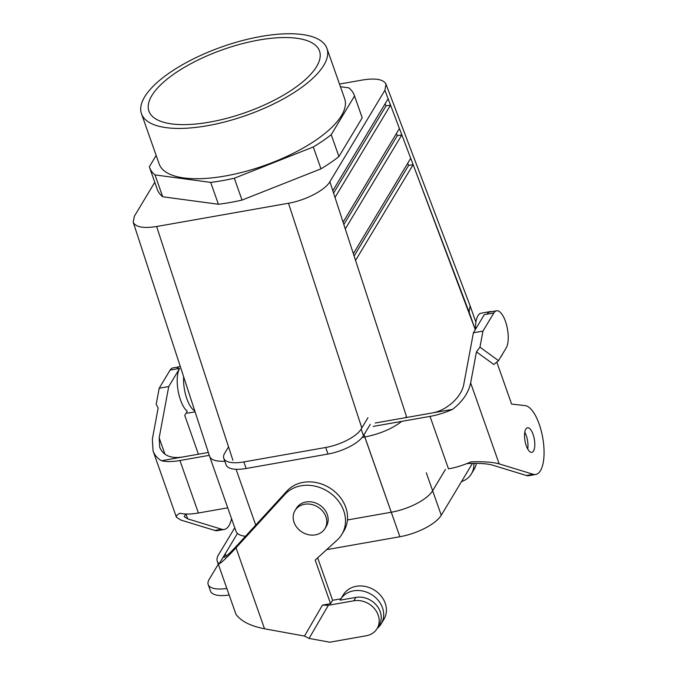 <?xml version="1.0" encoding="UTF-8"?>
<svg xmlns="http://www.w3.org/2000/svg" width="676" height="676" viewBox="0 0 676 676"><rect width="100%" height="100%" fill="white"/><g stroke="black" fill="none" stroke-linecap="round" stroke-linejoin="round"><path stroke-width="1.01" d="M472.456 463.39L441.259 515.256A34.932 12.92 160.6 0 1 399.896 536.727L326.635 549.656L399.896 536.727L391.269 512.239A34.932 12.92 -19.4 0 0 432.632 490.759L445.476 469.397L432.64 490.759A34.932 12.92 160.6 0 1 391.269 512.239L347.439 519.971L391.26 512.239A34.932 12.92 -19.4 0 0 432.632 490.759L445.476 469.397L432.64 490.759A34.932 12.92 160.6 0 1 391.269 512.239L347.439 519.971L391.26 512.239L364.77 437.009L362.142 437.473L364.77 437.009L364.018 434.702L399.896 536.727A34.932 12.92 160.6 0 0 441.259 515.256L426.303 472.786L441.259 515.256L472.456 463.39M397.294 135.699L343.856 224.559L397.294 135.699L401.848 134.896L345.284 228.944L343.078 222.201L399.423 128.516L401.848 134.896L345.284 228.944L343.078 222.201L399.423 128.516L401.848 134.896L397.294 135.699L396.449 133.459L397.294 135.699M386.004 105.938L333.581 193.091L386.004 105.938L390.551 105.135L335.017 197.476L332.812 190.733L388.125 98.755L390.551 105.135L335.017 197.476L332.812 190.733L388.125 98.755L390.551 105.135L386.004 105.938L385.151 103.698L386.004 105.938M408.591 165.459L354.123 256.027L408.591 165.459L413.137 164.657L355.551 260.412L353.354 253.669L410.721 158.277L413.137 164.657L355.551 260.412L353.354 253.669L410.721 158.277L413.137 164.657L408.591 165.459L407.746 163.22L408.591 165.459M288.5 203.239C305.408 200.417 325.131 190.167 329.88 181.734L384.906 90.254L329.88 181.734C325.131 190.167 305.408 200.417 288.5 203.239L156.629 226.511C143.337 228.581 135.53 227.128 133.189 222.142L134.355 216.244L154.779 182.283L134.355 216.244L133.189 222.142C135.53 227.128 143.337 228.581 156.629 226.511L288.5 203.239L361.821 427.959L288.5 203.239M406.428 416.357L405.465 417.675L406.428 416.357L355.551 260.412L406.428 416.357M401.721 421.376C392.072 428.812 379.751 434.026 364.77 437.009C379.751 434.026 392.072 428.812 401.721 421.376M469.11 312.135L470.116 305.814L385.988 84.145L384.906 90.254L385.988 84.145C383.478 79.32 375.687 77.943 362.623 79.988L339.496 84.069L362.623 79.988C375.687 77.943 383.478 79.32 385.988 84.145L470.116 305.814L469.11 312.135L413.137 164.657L475.279 329.66L469.11 312.135M209.636 456.418L209.661 456.511C211.149 459.993 216.193 461.564 224.821 461.235C216.193 461.564 211.149 459.993 209.661 456.511L133.189 222.142L209.636 456.418M245.489 536.279A34.932 12.92 160.6 0 1 235.983 531.252A34.932 12.92 160.6 0 1 235.899 531.015A34.932 12.92 160.6 0 0 235.975 531.252L209.661 456.511L235.975 531.252A34.932 12.92 160.6 0 0 245.489 536.288A34.932 12.92 160.6 0 1 235.983 531.252A34.932 12.92 160.6 0 0 245.489 536.288M151.821 95.629A90.432 33.437 160.6 0 1 241.163 43.974A90.432 33.437 160.6 0 1 319.511 51.046A90.432 33.437 160.6 0 1 245.32 112.622A90.432 33.437 160.6 0 1 148.923 111.117A90.432 33.437 160.6 0 1 151.821 95.629A90.432 33.437 160.6 0 1 241.163 43.974A90.432 33.437 160.6 0 1 319.511 51.046A90.432 33.437 160.6 0 1 245.32 112.622A90.432 33.437 160.6 0 1 148.923 111.117A90.432 33.437 160.6 0 1 151.821 95.629M323.796 65.276A98.316 36.352 160.6 0 1 226.663 121.435A98.316 36.352 160.6 0 1 141.478 113.737A98.316 36.352 160.6 0 1 261.054 36.453A98.316 36.352 160.6 0 1 326.947 48.427A98.316 36.352 160.6 0 1 323.796 65.276A98.316 36.352 160.6 0 1 226.663 121.435A98.316 36.352 160.6 0 1 141.478 113.737A98.316 36.352 160.6 0 1 261.054 36.453A98.316 36.352 160.6 0 1 326.947 48.427A98.316 36.352 160.6 0 1 323.796 65.276M242.016 200.088A108.54 40.137 160.6 0 1 218.39 204.262L162.722 196.775A108.54 40.137 160.6 0 1 157.246 189.305L149.548 167.437A108.54 40.137 160.6 0 1 149.337 166.795L156.164 155.438L149.337 166.795A108.54 40.137 160.6 0 0 149.548 167.437A108.54 40.137 160.6 0 0 155.015 174.907L210.692 182.393L218.39 204.262A108.54 40.137 160.6 0 0 242.016 200.088L320.982 168.839A108.54 40.137 160.6 0 0 338.921 156.562L362.218 117.835A108.54 40.137 160.6 0 0 362.006 117.193A108.54 40.137 160.6 0 1 362.218 117.835L354.52 95.967L362.218 117.835L338.921 156.562A108.54 40.137 160.6 0 1 320.982 168.839L313.284 146.971L320.982 168.839L242.016 200.088L234.31 178.219A108.54 40.137 160.6 0 1 210.692 182.393L218.39 204.262L162.722 196.775A108.54 40.137 160.6 0 1 157.246 189.305L149.548 167.437A108.54 40.137 160.6 0 0 155.015 174.907L162.722 196.775L155.015 174.907L210.692 182.393A108.54 40.137 160.6 0 0 234.31 178.219L313.284 146.971A108.54 40.137 160.6 0 0 331.223 134.693L354.52 95.967A108.54 40.137 160.6 0 0 354.308 95.324A108.54 40.137 160.6 0 1 354.52 95.967L331.223 134.693L338.921 156.562L331.223 134.693A108.54 40.137 160.6 0 1 313.284 146.971L234.31 178.219L242.016 200.088M344.659 98.721A98.316 36.352 160.6 0 1 264.003 165.671A98.316 36.352 160.6 0 1 159.198 164.04L141.478 113.737L159.198 164.04A98.316 36.352 160.6 0 0 264.003 165.671A98.316 36.352 160.6 0 0 344.659 98.721L326.947 48.427L344.659 98.721M348.833 87.855A108.54 40.137 160.6 0 1 354.308 95.324A108.54 40.137 160.6 0 0 348.833 87.855L340.434 86.722L348.833 87.855M304.597 504.254A17.466 14.813 31 0 1 322.697 511.2A17.466 14.813 31 0 1 324.953 528.564A17.466 14.813 31 0 1 302.349 532.257A17.466 14.813 31 0 1 295.015 510.566A17.466 14.813 31 0 1 304.597 504.254A17.466 14.813 31 0 1 322.697 511.2A17.466 14.813 31 0 1 324.953 528.564A17.466 14.813 31 0 1 302.349 532.257A17.466 14.813 31 0 1 295.015 510.566A17.466 14.813 31 0 1 304.597 504.254M305.958 501.989A17.466 14.813 31 0 1 324.058 508.935A17.466 14.813 31 0 1 326.322 526.3L324.953 528.564L326.322 526.3A17.466 14.813 31 0 0 324.058 508.935A17.466 14.813 31 0 0 305.958 501.989A17.466 14.813 31 0 0 296.384 508.301A17.466 14.813 31 0 1 305.958 501.989M234.766 527.787L218.483 554.852A37.425 13.841 -19.4 0 0 217.283 561.266A37.425 13.841 -19.4 0 0 219.176 563.843C221.872 562.407 227.491 557.049 236.017 547.797L284.985 494.342A34.932 29.626 -149 0 1 329.66 492.627A34.932 29.626 -149 0 1 341.828 534.395A34.932 29.626 -149 0 1 337.147 540.099L315.202 560.066L330.564 603.685L332.6 600.288L317.652 557.835M237.014 534.184L225.302 553.652L223.79 557.21C224.669 558.004 229.426 553.737 238.062 544.391L287.021 490.945L284.985 494.342M330.564 603.685L322.46 605.113L304.479 636.074L264.536 628.781C251.878 626.314 242.921 622.165 237.656 616.326A37.425 13.841 160.6 0 1 235.763 613.749L217.283 561.266M304.479 636.074L309.084 638.423L329.787 642.2L366.164 635.778A19.959 16.934 -149 0 0 377.107 628.57A19.959 16.934 -149 0 0 374.529 608.721A19.959 16.934 -149 0 0 353.844 600.795L328.325 605.29L322.46 605.113M341.828 534.395L343.873 530.998A34.932 29.626 -149 0 0 331.705 489.23A34.932 29.626 -149 0 0 287.021 490.945M340.924 598.818L332.6 600.288M226.19 556.162L225.302 553.652L219.176 563.843M377.225 628.376A23.702 20.103 31 0 0 381.205 623.821A23.702 20.103 31 0 0 371.251 594.381A23.702 20.103 31 0 0 340.577 599.392A23.702 20.103 31 0 0 340.138 600.17L355.889 597.39A19.959 16.934 31 0 1 376.574 605.324A19.959 16.934 31 0 1 379.151 625.173L377.107 628.57M340.577 599.392L343.307 594.855A23.702 20.103 31 0 1 373.98 589.844A23.702 20.103 31 0 1 383.934 619.292L381.205 623.821M309.084 638.423L328.325 605.29M229.164 594.998A29.947 11.069 160.6 0 1 210.498 591.12L208.191 584.554A29.947 11.069 -19.4 0 0 226.849 588.433M218.314 564.19L209.146 579.425A29.947 11.069 -19.4 0 0 208.191 584.554M476.352 463.364A23.702 20.103 31 0 1 474.138 469.305L471.409 473.842A23.702 20.103 31 0 1 461.488 481.616M473.859 463.364A23.702 20.103 31 0 1 471.409 473.842M227.736 507.828L198.406 513A37.425 13.841 160.6 0 1 179.985 513.211C177.196 514.622 176.005 515.974 176.428 517.275L180.872 520.064L214.85 530.449A34.932 13.25 -100 0 0 217.444 530.635L224.263 529.435A34.932 13.25 -100 0 1 221.677 529.249L187.691 518.855L184.142 516.625L185.866 514.005M476.445 351.866L479.96 347.177L498.533 360.663L493.801 364.474L476.445 351.866L470.657 382.903C468.527 392.857 462.477 401.679 452.523 409.369A37.425 13.841 160.6 0 1 430.02 416.382L373.177 426.412M161.505 460.728L181.971 457.12C170.597 458.691 163.178 455.413 159.722 447.275L159.173 437.871L168.746 386.537L159.198 388.227L156.198 404.307L158.142 408.042L152.353 439.079L153.038 450.833C154.584 455.125 157.407 458.429 161.505 460.728A37.425 13.841 -19.4 0 0 179.926 460.517L209.281 455.337M479.96 347.177L482.96 331.088L473.411 332.769L484.312 314.644L487.041 314.163A19.959 7.571 80 0 1 489.728 311.999L496.547 310.799A19.959 7.571 -100 0 1 506.611 325.156A19.959 7.571 -100 0 1 506.18 347.954L498.533 360.663M452.523 409.369L432.065 412.985C446.591 410.678 461.742 396.913 463.837 384.103L473.411 332.769M430.02 416.382L448.501 468.865A37.425 13.841 -19.4 0 0 471.003 461.852C483.526 461.438 492.914 462.114 499.175 463.888L533.153 474.273A34.932 13.25 -100 0 0 535.747 474.467A34.932 13.25 -100 0 0 543.048 439.696A34.932 13.25 -100 0 0 525.1 405.617L511.597 404.062L496.801 362.057M533.525 450.993A12.472 4.732 -100 0 1 531.843 452.345A12.472 4.732 -100 0 1 526.266 445.729A12.472 4.732 -100 0 1 527.5 427.773A12.472 4.732 -100 0 1 533.795 436.747A12.472 4.732 -100 0 1 533.525 450.993M231.53 518.619A34.932 13.25 -100 0 1 224.263 529.435M168.746 386.537L179.647 368.412A23.702 8.991 -100 0 0 178.118 390.812A23.702 8.991 -100 0 0 187.252 411.253L184.751 415.41L198.414 454.221M183.652 376.794A23.702 8.991 80 0 0 186.863 398.823A23.702 8.991 80 0 0 193.615 410.129A23.702 8.991 80 0 0 194.781 410.898M186.322 412.791A23.702 8.991 80 0 0 188.359 413.011L195.085 411.828M180.23 366.308L180.12 366.324A23.702 8.991 80 0 0 176.926 368.893L179.647 368.412M159.198 388.227L170.099 370.102A19.959 7.571 -100 0 1 172.794 367.938L178.743 366.882M181.971 457.12L208.343 452.464M228.522 446.853L224.736 453.148A29.947 11.069 -19.4 0 0 223.773 458.277A29.947 11.069 -19.4 0 0 243.842 461.928L325.697 447.478L328.004 454.044A29.947 11.069 -19.4 0 0 363.46 435.631L370.279 424.308M243.842 461.928L246.157 468.485A29.947 11.069 160.6 0 1 226.088 464.843L223.773 458.277M367.964 417.743L361.153 429.074A29.947 11.069 160.6 0 1 325.697 447.478M246.157 468.485L328.004 454.044M432.065 412.985L375.222 423.015M527.736 449.041A12.472 4.732 80 0 0 524.787 432.285M535.747 474.467L528.919 475.667A34.932 13.25 -100 0 1 526.334 475.482L492.356 465.088C486.678 463.516 478.177 463.026 466.837 463.609M482.96 331.088L493.86 312.963A19.959 7.571 -100 0 1 496.547 310.799M500.798 356.911A23.702 8.991 80 0 0 502.429 354.19M491.722 311.653A23.702 8.991 80 0 0 490.235 311.594A23.702 8.991 80 0 0 487.041 314.163L493.86 312.963M490.235 311.594L481.143 313.199A23.702 8.991 80 0 0 475.507 329.288M332.812 190.733L329.88 181.734L332.812 190.733M353.354 253.669L345.284 228.944L353.354 253.669M343.078 222.201L335.017 197.476L343.078 222.201M388.125 98.755L384.906 90.254L388.125 98.755M399.423 128.516L390.551 105.135L399.423 128.516M410.721 158.277L401.848 134.896L410.721 158.277M232.907 460.28L156.629 226.511L232.907 460.28M236.076 469.288L255.731 525.1L236.076 469.288M353.844 600.795L355.889 597.39M264.536 628.781L236.017 547.797M179.926 460.517L198.406 513M159.173 437.871L164.927 454.204M185.984 514.005L187.691 518.855M470.657 382.903L499.175 463.888M221.677 529.249L214.85 530.449M170.099 370.102L176.926 368.893M361.153 429.074L363.46 435.631M526.334 475.482L533.153 474.273M475.896 322.241L470.116 305.814L475.896 322.241M362.006 117.193L354.308 95.324L362.006 117.193M296.384 508.301L295.015 510.566L296.384 508.301M176.428 517.275L153.038 450.833"/></g></svg>
